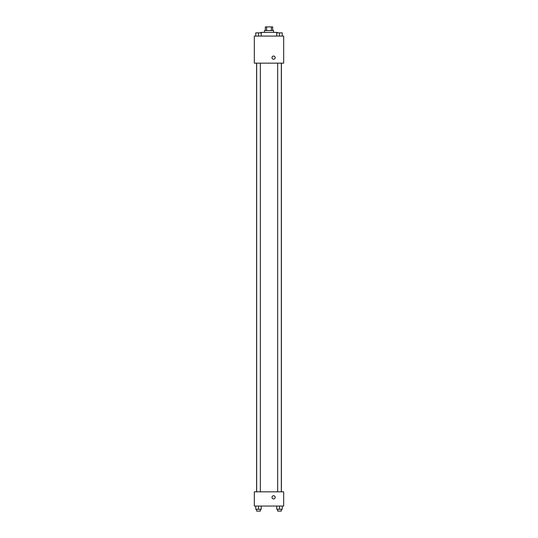 <?xml version="1.0" encoding="UTF-8"?>
<svg xmlns="http://www.w3.org/2000/svg" width="538" height="538" viewBox="0 0 538 538"><rect width="100%" height="100%" fill="white"/><g stroke="black" fill="none" stroke-linecap="round" stroke-linejoin="round"><path stroke-width="0.81" d="M266.646 30.572L266.646 26.9L265.328 26.9L265.328 30.572M266.646 26.9L272.672 26.9L272.672 30.572M271.354 30.572L271.354 26.9M264.414 32.408L264.414 30.572L273.586 30.572L273.586 32.408M277.258 32.865L277.258 32.408L260.742 32.408L260.742 32.865M254.313 36.08L283.687 36.08L283.687 63.154L254.313 63.154L254.313 36.08M271.986 57.653A1.607 1.607 0 0 1 274.393 56.261A1.607 1.607 0 0 1 274.393 59.039A1.607 1.607 0 0 1 271.986 57.653M254.313 491.826L283.687 491.826L283.687 506.05L254.313 506.05L254.313 491.826M273.586 498.934A1.607 1.607 0 0 1 272.201 496.527A1.607 1.607 0 0 1 274.979 496.527A1.607 1.607 0 0 1 273.586 498.934M276.747 506.05L276.747 509.264L282.255 509.264L282.255 506.05L282.255 509.264M279.498 509.264L279.498 506.05M281.334 509.264L281.334 511.1L277.662 511.1L277.662 509.264M255.745 506.05L255.745 509.264L261.253 509.264L261.253 506.05L261.253 509.264M258.502 509.264L258.502 506.05M260.338 509.264L260.338 511.1L256.666 511.1L256.666 509.264M276.747 36.08L276.747 32.865L282.255 32.865L282.255 36.08L282.255 32.865M279.498 36.08L279.498 32.865L277.662 32.852M281.334 32.865L279.498 32.852M255.745 36.08L255.745 32.865L261.253 32.865L261.253 36.08L261.253 32.865M258.502 36.08L258.502 32.865L256.666 32.852M260.338 32.865L258.502 32.852M281.408 491.826L281.408 63.154M256.592 491.826L256.592 63.154M277.662 63.154L277.662 491.826M281.334 63.154L281.334 491.826M260.338 491.826L260.338 63.154M256.666 491.826L256.666 63.154"/></g></svg>
